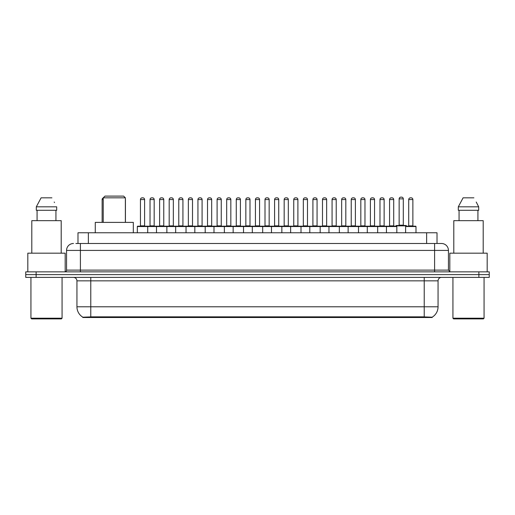 <?xml version="1.0" encoding="UTF-8"?>
<svg xmlns="http://www.w3.org/2000/svg" width="515" height="515" viewBox="0 0 515 515"><rect width="100%" height="100%" fill="white"/><g stroke="black" fill="none" stroke-linecap="round" stroke-linejoin="round"><path stroke-width="0.77" d="M77.984 243.492L77.984 232.767L437.016 232.767L437.016 243.492M432.175 317.51L82.825 317.51L82.825 317.176M76.941 306.792L90.775 306.792L90.775 280.849L76.941 280.849L76.941 306.792A12.109 12.109 0 0 0 82.864 317.195L92.159 316.841L422.841 316.841L432.137 317.195A12.109 12.109 0 0 0 438.059 306.792L438.059 280.849A3.457 3.457 0 0 1 441.516 277.392M489.25 277.392L489.25 274.624L25.75 274.624L25.75 277.392L36.127 277.392L36.127 274.624L25.75 274.624L25.75 271.856L36.127 271.856L36.127 274.624L489.25 274.624L489.25 277.392L36.127 277.392M76.066 243.492L441.413 243.492M75.905 243.492L80.404 243.492L80.404 250.412L66.564 250.412L66.564 270.124A1.732 1.732 0 0 1 64.839 271.856M73.484 243.492A6.92 6.92 0 0 0 66.564 250.412M441.516 243.492A6.92 6.92 0 0 1 448.436 250.412L448.436 270.124L450.161 271.856M489.25 271.856L489.25 274.624L489.25 271.856L36.127 271.856M61.375 318.894L31.627 318.894L30.939 318.206L62.07 318.206L61.375 318.894M30.939 277.392L30.939 318.206M62.07 277.392L62.07 318.206M65.18 271.817L65.18 253.174L27.823 253.174L27.823 271.856M61.201 253.174L61.201 220.665L31.801 220.665L31.801 253.174M55.935 210.287L55.935 220.665L55.935 210.287M36.314 206.824L41.103 197.831L36.314 206.824L36.314 210.287L56.695 210.287L56.695 206.824L36.314 206.824M54.506 202.556L54.236 202.035M37.074 210.287L37.074 220.665M51.906 197.831L41.103 197.831M483.373 318.894L453.625 318.894L452.93 318.206L484.061 318.206L483.373 318.894M452.93 277.392L452.93 318.206M484.061 277.392L484.061 318.206M487.177 271.856L487.177 253.174L449.82 253.174L449.82 271.817M483.199 253.174L483.199 220.665L453.799 220.665L453.799 253.174M476.497 202.556L478.686 206.824L458.305 206.824L463.094 197.831L458.305 206.824L458.305 210.287L478.686 210.287L478.686 206.824L478.686 210.287M478.686 206.824L476.227 202.035M459.065 210.287L459.065 220.665M477.926 220.665L477.926 210.287M473.897 197.831L463.094 197.831M386.45 232.767L386.45 226.542A0.348 0.348 0 0 1 386.797 226.194L396.479 226.194A0.348 0.348 0 0 1 396.827 226.542L137.338 226.542A0.348 0.348 0 0 1 137.679 226.194L204.854 226.194A0.348 0.348 0 0 1 205.202 226.542L205.202 232.767M147.715 232.767L147.715 226.542A0.348 0.348 0 0 0 147.367 226.194L137.679 226.194M140.447 199.562L140.447 225.853L144.599 225.853L144.599 199.562L140.447 199.562A1.732 1.732 0 0 1 142.179 197.831L142.867 197.831A1.732 1.732 0 0 1 144.599 199.562L144.599 225.853A0.348 0.348 0 0 0 144.947 226.194M140.447 225.853A0.348 0.348 0 0 1 140.106 226.194M142.867 197.831L142.179 197.831M137.338 226.542L137.338 232.767L137.338 226.542M156.496 232.767L156.496 226.542A0.348 0.348 0 0 1 156.843 226.194L166.532 226.194A0.348 0.348 0 0 1 166.873 226.542L166.873 232.767M159.611 199.562L159.611 225.853L163.764 225.853L163.764 199.562L159.611 199.562A1.732 1.732 0 0 1 161.343 197.831L162.032 197.831A1.732 1.732 0 0 1 163.764 199.562L163.764 225.853A0.348 0.348 0 0 0 164.111 226.194M159.611 225.853A0.348 0.348 0 0 1 159.264 226.194M162.032 197.831L161.343 197.831M175.66 232.767L175.66 226.542A0.348 0.348 0 0 1 176.008 226.194L185.69 226.194A0.348 0.348 0 0 1 186.037 226.542L186.037 232.767M178.428 226.194A0.348 0.348 0 0 0 178.776 225.853L178.776 199.562L178.776 225.853L182.928 225.853L182.928 199.562L178.776 199.562A1.732 1.732 0 0 1 180.501 197.831L181.196 197.831A1.732 1.732 0 0 1 182.928 199.562L182.928 225.853A0.348 0.348 0 0 0 183.269 226.194M181.196 197.831L180.501 197.831M194.825 232.767L194.825 226.542A0.348 0.348 0 0 1 195.172 226.194L204.854 226.194M197.934 199.562L197.934 225.853L202.086 225.853L202.086 199.562L197.934 199.562A1.732 1.732 0 0 1 199.666 197.831L200.361 197.831A1.732 1.732 0 0 1 202.086 199.562L202.086 225.853A0.348 0.348 0 0 0 202.434 226.194M197.934 225.853A0.348 0.348 0 0 1 197.593 226.194M200.361 197.831L199.666 197.831M213.989 232.767L213.989 226.542A0.348 0.348 0 0 1 214.33 226.194L224.019 226.194A0.348 0.348 0 0 1 224.366 226.542L224.366 232.767M221.25 199.562L217.098 199.562A1.732 1.732 0 0 1 218.83 197.831L219.519 197.831A1.732 1.732 0 0 1 221.25 199.562L221.25 225.853A0.348 0.348 0 0 0 221.598 226.194M217.098 199.562L217.098 225.853A0.348 0.348 0 0 1 216.751 226.194M219.519 197.831L218.83 197.831M233.147 232.767L233.147 226.542A0.348 0.348 0 0 1 233.495 226.194L300.67 226.194A0.348 0.348 0 0 1 301.011 226.542L301.011 232.767M243.524 232.767L243.524 226.542A0.348 0.348 0 0 0 243.183 226.194L223.916 226.194M236.263 199.562L236.263 225.853L240.415 225.853L240.415 199.562L236.263 199.562A1.732 1.732 0 0 1 237.994 197.831L238.683 197.831A1.732 1.732 0 0 1 240.415 199.562L240.415 225.853A0.348 0.348 0 0 0 240.756 226.194M236.263 225.853A0.348 0.348 0 0 1 235.915 226.194M238.683 197.831L237.994 197.831M252.311 232.767L252.311 226.542A0.348 0.348 0 0 1 252.659 226.194L262.341 226.194A0.348 0.348 0 0 1 262.689 226.542L262.689 232.767M255.427 199.562L255.427 225.853L259.573 225.853L259.573 199.562L255.427 199.562A1.732 1.732 0 0 1 257.152 197.831L257.848 197.831A1.732 1.732 0 0 1 259.573 199.562L259.573 225.853A0.348 0.348 0 0 0 259.921 226.194M255.427 225.853A0.348 0.348 0 0 1 255.08 226.194M271.476 232.767L271.476 226.542A0.348 0.348 0 0 1 271.817 226.194L281.505 226.194A0.348 0.348 0 0 1 281.853 226.542L281.853 232.767M274.244 226.194A0.348 0.348 0 0 0 274.585 225.853L274.585 199.562L274.585 225.853L278.737 225.853L278.737 199.562L274.585 199.562A1.732 1.732 0 0 1 276.317 197.831L277.006 197.831A1.732 1.732 0 0 1 278.737 199.562L278.737 225.853A0.348 0.348 0 0 0 279.085 226.194M277.006 197.831L276.317 197.831M290.634 232.767L290.634 226.542A0.348 0.348 0 0 1 290.981 226.194L300.67 226.194M293.402 226.194A0.348 0.348 0 0 0 293.75 225.853L293.75 199.562L293.75 225.853L297.902 225.853L297.902 199.562L293.75 199.562A1.732 1.732 0 0 1 295.481 197.831L296.17 197.831A1.732 1.732 0 0 1 297.902 199.562L297.902 225.853A0.348 0.348 0 0 0 298.249 226.194M309.798 232.767L309.798 226.542A0.348 0.348 0 0 1 310.146 226.194L319.828 226.194A0.348 0.348 0 0 1 320.176 226.542L320.176 232.767M312.566 226.194A0.348 0.348 0 0 0 312.914 225.853L312.914 199.562L312.914 225.853L317.066 225.853L317.066 199.562L312.914 199.562A1.732 1.732 0 0 1 314.639 197.831L315.334 197.831A1.732 1.732 0 0 1 317.066 199.562L317.066 225.853A0.348 0.348 0 0 0 317.407 226.194M315.334 197.831L314.639 197.831M328.963 232.767L328.963 226.542A0.348 0.348 0 0 1 329.31 226.194L348.571 226.194M339.34 232.767L339.34 226.542A0.348 0.348 0 0 0 338.992 226.194L319.725 226.194M336.224 199.562L332.072 199.562A1.732 1.732 0 0 1 333.804 197.831L334.499 197.831A1.732 1.732 0 0 1 336.224 199.562L336.224 225.853A0.348 0.348 0 0 0 336.572 226.194M336.224 225.853L332.072 225.853L332.072 199.562L332.072 225.853A0.348 0.348 0 0 1 331.731 226.194M334.499 197.831L333.804 197.831M348.127 232.767L348.127 226.542A0.348 0.348 0 0 1 348.468 226.194L358.157 226.194A0.348 0.348 0 0 1 358.504 226.542L358.504 232.767M351.236 199.562L351.236 225.853L355.389 225.853L355.389 199.562L351.236 199.562A1.732 1.732 0 0 1 352.968 197.831L353.657 197.831A1.732 1.732 0 0 1 355.389 199.562L355.389 225.853A0.348 0.348 0 0 0 355.736 226.194M351.236 225.853A0.348 0.348 0 0 1 350.889 226.194M353.657 197.831L352.968 197.831M367.285 232.767L367.285 226.542A0.348 0.348 0 0 1 367.633 226.194L377.321 226.194A0.348 0.348 0 0 1 377.662 226.542L377.662 232.767M374.553 199.562L370.401 199.562A1.732 1.732 0 0 1 372.133 197.831L372.821 197.831A1.732 1.732 0 0 1 374.553 199.562L374.553 225.853A0.348 0.348 0 0 0 374.894 226.194M370.401 199.562L370.401 225.853A0.348 0.348 0 0 1 370.053 226.194M372.821 197.831L372.133 197.831M393.711 199.562L389.565 199.562A1.732 1.732 0 0 1 391.291 197.831L391.986 197.831A1.732 1.732 0 0 1 393.711 199.562L393.711 225.853A0.348 0.348 0 0 0 394.059 226.194M389.565 199.562L389.565 225.853A0.348 0.348 0 0 1 389.218 226.194M391.986 197.831L391.291 197.831M396.827 226.542L396.827 232.767M405.614 226.542A0.348 0.348 0 0 1 405.955 226.194L415.644 226.194A0.348 0.348 0 0 1 415.991 226.542L415.991 232.767L415.991 226.542L405.614 226.542L405.614 232.767M408.723 199.562L408.723 225.853L412.876 225.853L412.876 199.562L408.723 199.562A1.732 1.732 0 0 1 410.455 197.831L411.144 197.831A1.732 1.732 0 0 1 412.876 199.562L412.876 225.853A0.348 0.348 0 0 0 413.223 226.194M408.723 225.853A0.348 0.348 0 0 1 408.382 226.194M411.144 197.831L410.455 197.831M150.032 199.562A1.732 1.732 0 0 1 151.758 197.831L152.453 197.831A1.732 1.732 0 0 1 154.178 199.562L150.032 199.562L150.032 225.853A0.348 0.348 0 0 1 149.685 226.194M154.178 199.562L154.178 225.853A0.348 0.348 0 0 0 154.526 226.194M169.19 199.562A1.732 1.732 0 0 1 170.922 197.831L171.617 197.831A1.732 1.732 0 0 1 173.343 199.562L169.19 199.562L169.19 225.853A0.348 0.348 0 0 1 168.849 226.194M173.343 199.562L173.343 225.853A0.348 0.348 0 0 0 173.69 226.194M171.617 197.831L170.922 197.831M188.355 199.562A1.732 1.732 0 0 1 190.087 197.831L190.775 197.831A1.732 1.732 0 0 1 192.507 199.562L188.355 199.562L188.355 225.853A0.348 0.348 0 0 1 188.007 226.194M192.507 199.562L192.507 225.853A0.348 0.348 0 0 0 192.855 226.194M204.751 226.194L214.433 226.194M207.519 199.562A1.732 1.732 0 0 1 209.245 197.831L209.94 197.831A1.732 1.732 0 0 1 211.671 199.562L207.519 199.562L207.519 225.853A0.348 0.348 0 0 1 207.172 226.194M211.671 199.562L211.671 225.853A0.348 0.348 0 0 0 212.013 226.194M226.684 199.562A1.732 1.732 0 0 1 228.409 197.831L229.104 197.831A1.732 1.732 0 0 1 230.829 199.562L226.684 199.562L226.684 225.853A0.348 0.348 0 0 1 226.336 226.194M230.829 199.562L230.829 225.853A0.348 0.348 0 0 0 231.177 226.194M245.842 199.562A1.732 1.732 0 0 1 247.573 197.831L248.262 197.831A1.732 1.732 0 0 1 249.994 199.562L245.842 199.562L245.842 225.853A0.348 0.348 0 0 1 245.501 226.194M249.994 199.562L249.994 225.853A0.348 0.348 0 0 0 250.342 226.194M265.006 199.562A1.732 1.732 0 0 1 266.738 197.831L267.427 197.831A1.732 1.732 0 0 1 269.158 199.562L265.006 199.562L265.006 225.853A0.348 0.348 0 0 1 264.659 226.194M269.158 199.562L269.158 225.853A0.348 0.348 0 0 0 269.5 226.194M284.171 199.562A1.732 1.732 0 0 1 285.896 197.831L286.591 197.831A1.732 1.732 0 0 1 288.316 199.562L284.171 199.562L284.171 225.853A0.348 0.348 0 0 1 283.823 226.194M288.316 199.562L288.316 225.853A0.348 0.348 0 0 0 288.664 226.194M300.567 226.194L319.828 226.194M303.329 199.562A1.732 1.732 0 0 1 305.06 197.831L305.755 197.831A1.732 1.732 0 0 1 307.481 199.562L303.329 199.562L303.329 225.853A0.348 0.348 0 0 1 302.987 226.194M307.481 199.562L307.481 225.853A0.348 0.348 0 0 0 307.828 226.194M322.493 199.562A1.732 1.732 0 0 1 324.225 197.831L324.914 197.831A1.732 1.732 0 0 1 326.645 199.562L322.493 199.562L322.493 225.853A0.348 0.348 0 0 1 322.145 226.194M326.645 199.562L326.645 225.853A0.348 0.348 0 0 0 326.993 226.194M341.657 199.562A1.732 1.732 0 0 1 343.383 197.831L344.078 197.831A1.732 1.732 0 0 1 345.81 199.562L341.657 199.562L341.657 225.853A0.348 0.348 0 0 1 341.31 226.194M345.81 199.562L345.81 225.853A0.348 0.348 0 0 0 346.151 226.194M348.468 226.194L377.321 226.194M360.822 199.562A1.732 1.732 0 0 1 362.547 197.831L363.242 197.831A1.732 1.732 0 0 1 364.968 199.562L360.822 199.562L360.822 225.853A0.348 0.348 0 0 1 360.474 226.194M364.968 199.562L364.968 225.853A0.348 0.348 0 0 0 365.315 226.194M377.212 226.194L386.9 226.194M379.98 199.562A1.732 1.732 0 0 1 381.712 197.831L382.4 197.831A1.732 1.732 0 0 1 384.132 199.562L379.98 199.562L379.98 225.853A0.348 0.348 0 0 1 379.639 226.194M384.132 199.562L384.132 225.853A0.348 0.348 0 0 0 384.48 226.194M382.4 197.831L381.712 197.831M415.644 226.194L406.406 226.194L406.406 225.853A0.348 0.348 0 0 0 406.065 225.506L396.376 225.506A0.348 0.348 0 0 0 396.029 225.853L396.029 226.194L386.797 226.194M399.144 198.874A1.732 1.732 0 0 1 400.876 197.142L401.565 197.142A1.732 1.732 0 0 1 403.297 198.874L399.144 198.874L399.144 225.158A0.348 0.348 0 0 1 398.797 225.506M403.297 198.874L403.297 225.158A0.348 0.348 0 0 0 403.638 225.506M103.232 199.562L102.124 199.562A1.732 1.732 0 0 1 103.232 197.947M102.124 199.562L102.124 222.39M125.435 222.39L125.435 199.562A1.732 1.732 0 0 0 125.37 199.08M214.33 226.194L224.019 226.194M257.152 197.831L257.848 197.831L257.152 197.831M295.481 197.831L296.17 197.831L295.481 197.831M103.232 197.831L125.37 197.831L123.639 196.106L104.957 196.106L103.232 197.831L103.232 222.39M125.37 197.831L125.37 222.39M133.321 232.767L133.321 222.39L95.275 222.39L95.275 232.767M422.841 317.51L422.841 316.841M92.159 317.51L92.159 316.841M88.361 243.492L88.361 232.767M426.639 243.492L426.639 232.767M424.225 277.392L424.225 280.849L90.775 280.849L90.775 277.392M438.059 280.849L424.225 280.849L424.225 306.792L438.059 306.792M424.225 316.912L424.225 306.792L90.775 306.792L90.775 316.912M478.873 277.392L478.873 271.856M80.404 271.856L80.404 270.124L448.436 270.124M66.564 270.124L80.404 270.124L80.404 250.412L434.596 250.412L434.596 271.856M448.436 250.412L434.596 250.412L434.596 243.492M217.098 225.853L221.25 225.853M370.401 225.853L374.553 225.853M389.565 225.853L393.711 225.853M150.032 225.853L154.178 225.853M169.19 225.853L173.343 225.853M188.355 225.853L192.507 225.853M207.519 225.853L211.671 225.853M226.684 225.853L230.829 225.853M245.842 225.853L249.994 225.853M265.006 225.853L269.158 225.853M284.171 225.853L288.316 225.853M303.329 225.853L307.481 225.853M322.493 225.853L326.645 225.853M341.657 225.853L345.81 225.853M360.822 225.853L364.968 225.853M379.98 225.853L384.132 225.853M406.406 225.853L396.029 225.853M399.144 225.158L403.297 225.158M76.941 280.849C76.735 278.75 75.583 277.591 73.484 277.392"/></g></svg>
